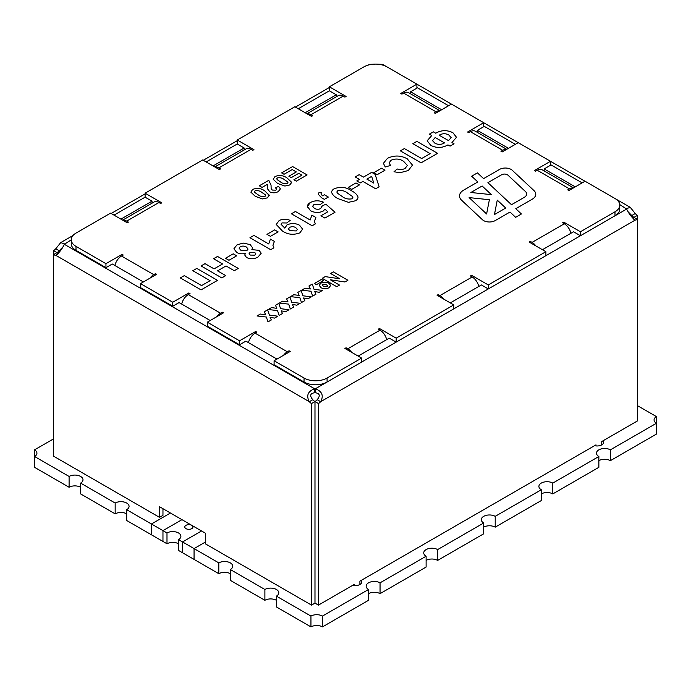 <?xml version="1.0" encoding="UTF-8"?>
<svg xmlns="http://www.w3.org/2000/svg" width="691" height="691" viewBox="0 0 691 691"><rect width="100%" height="100%" fill="white"/><g stroke="black" fill="none" stroke-linecap="round" stroke-linejoin="round"><path stroke-width="1.04" d="M483.648 220.61A8.145 4.699 0 0 0 495.162 220.61L510.01 212.042L515.641 217.311L521.411 213.977L515.771 208.708L532.191 199.233A12.213 7.048 0 0 0 535.767 194.249A12.213 7.048 0 0 0 533.944 190.543L512.247 170.262A8.145 4.699 0 0 0 499.558 169.407L483.588 178.624L477.438 172.871L471.668 176.205L477.818 181.958L463.678 190.12A14.252 8.232 0 0 0 459.498 195.942A14.252 8.232 0 0 0 461.631 200.26L482.482 219.755A8.145 4.699 0 0 0 483.648 220.61M191.752 525.324A4.068 2.349 180 0 1 192.944 526.983A4.068 2.349 180 0 1 188.876 529.332A4.068 2.349 180 0 1 184.799 526.983A4.068 2.349 180 0 1 187.313 524.815A4.068 2.349 180 0 1 191.752 525.324M53.561 250.608A7.333 4.232 120 0 0 55.755 248.769L60.73 242.593L64.341 243.819A7.333 4.232 180 0 1 64.349 244.061A7.333 4.232 180 0 1 64.341 244.303C61.896 249.356 59.037 253.018 55.755 255.307A7.333 4.232 -120 0 1 53.561 254.608L57.016 252.612L53.561 250.608L53.561 456.172L159.509 517.343L159.509 506.702L205.572 533.297L205.572 543.938L311.52 605.109L314.975 603.113L314.975 401.54L311.52 403.535A7.333 4.232 60 0 1 309.318 401.704C306.087 395.658 307.84 391.348 314.56 388.765A7.333 4.232 180 0 1 315.407 388.765C322.127 391.348 323.872 395.658 320.641 401.704A7.333 4.232 120 0 1 318.447 403.535L318.447 605.109L352.747 585.303A6.513 3.757 0 0 0 361.808 581.839A6.513 3.757 0 0 0 361.289 580.371L594.597 445.669A6.513 3.757 0 0 0 603.658 442.205A6.513 3.757 0 0 0 603.139 440.737L637.439 420.931L637.439 219.367L633.984 217.371A7.333 4.232 60 0 1 631.79 215.523L628.171 211.817M53.561 438.88L34.55 449.85L34.55 456.501L69.1 476.453A8.145 4.699 0 0 1 77.971 475.434A8.145 4.699 0 0 1 82.998 479.77A8.145 4.699 0 0 1 80.614 483.095L115.164 503.048A8.145 4.699 0 0 1 124.043 502.029A8.145 4.699 0 0 1 129.07 506.373A8.145 4.699 0 0 1 126.686 509.699L126.686 520.504L151.441 534.799L162.964 541.45L162.964 530.636L166.989 532.968A8.145 4.699 0 0 1 175.868 531.949A8.145 4.699 0 0 1 180.895 536.294A8.145 4.699 0 0 1 178.511 539.619L178.511 550.425L182.536 552.757L194.059 559.399L194.059 548.594L218.814 562.889A8.145 4.699 180 0 1 227.693 561.869A8.145 4.699 180 0 1 232.72 566.214A8.145 4.699 180 0 1 230.336 569.539L264.886 589.483A8.145 4.699 180 0 1 273.757 588.464A8.145 4.699 180 0 1 278.784 592.809A8.145 4.699 180 0 1 276.4 596.134L276.4 606.948L310.95 626.892L310.95 616.078L276.4 596.134M264.886 589.483L264.886 600.298A8.145 4.699 180 0 1 276.4 600.298M230.336 569.539L230.336 580.345L264.886 600.298M218.814 562.889L218.814 573.703A8.145 4.699 180 0 1 230.336 573.703M178.511 543.774A8.145 4.699 0 0 0 166.989 543.774L166.989 532.968M126.686 513.854A8.145 4.699 0 0 0 115.164 513.854L115.164 503.048M80.614 483.095L80.614 493.91L115.164 513.854M80.614 487.259A8.145 4.699 0 0 0 69.1 487.259L69.1 476.453M178.511 539.619L182.536 541.943L182.536 552.757L182.536 541.943L194.059 548.594L205.572 541.943L194.059 548.594L194.059 559.399L218.814 573.703M637.439 405.634L656.45 416.604A8.145 4.699 0 0 0 654.066 419.929A8.145 4.699 0 0 0 656.45 423.255L610.386 449.85A8.145 4.699 0 0 0 601.507 448.83A8.145 4.699 0 0 0 596.48 453.175A8.145 4.699 0 0 0 598.864 456.501L552.8 483.095A8.145 4.699 0 0 0 543.929 482.076A8.145 4.699 0 0 0 538.902 486.421A8.145 4.699 0 0 0 541.286 489.746L495.214 516.341A8.145 4.699 0 0 0 486.343 515.322A8.145 4.699 0 0 0 481.316 519.667A8.145 4.699 0 0 0 483.7 522.992L437.636 549.587A8.145 4.699 0 0 0 428.757 548.568A8.145 4.699 0 0 0 423.73 552.912A8.145 4.699 0 0 0 426.114 556.238L380.05 582.833A8.145 4.699 0 0 0 371.179 581.813A8.145 4.699 0 0 0 366.152 586.158A8.145 4.699 0 0 0 368.536 589.483L322.464 616.078A8.145 4.699 0 0 0 310.95 616.078M318.447 605.109L314.992 603.113L314.992 401.54A7.333 4.232 120 0 0 317.186 399.709C320.425 395.744 319.829 393.429 315.407 392.756A7.333 4.232 180 0 0 314.56 392.756C310.129 393.429 309.533 395.744 312.773 399.709A7.333 4.232 60 0 0 314.975 401.54M166.989 543.774L162.964 541.45L162.964 530.636L151.441 523.994L170.444 513.016L151.441 523.994L151.441 534.799L151.441 523.994L126.686 509.699M69.1 487.259L34.55 467.315L34.55 456.501A8.145 4.699 0 0 0 36.934 453.175A8.145 4.699 0 0 0 34.55 449.85M162.964 508.697L162.964 515.348L159.509 517.343M201.539 530.973L182.536 541.943L201.539 530.973M162.964 530.636L181.966 519.667L162.964 530.636M656.45 416.604L656.45 434.069L610.386 460.664A8.145 4.699 0 0 0 598.864 460.664M322.464 616.078L322.464 626.892A8.145 4.699 0 0 0 310.95 626.892M368.536 589.483L368.536 600.298L322.464 626.892M380.05 582.833L380.05 593.647A8.145 4.699 0 0 0 368.536 593.647M426.114 556.238L426.114 567.052L380.05 593.647M437.636 549.587L437.636 560.401A8.145 4.699 0 0 0 426.114 560.401M483.7 522.992L483.7 533.806L437.636 560.401M495.214 516.341L495.214 527.155A8.145 4.699 0 0 0 483.7 527.155M541.286 489.746L541.286 500.56L495.214 527.155M552.8 483.095L552.8 493.91A8.145 4.699 0 0 0 541.286 493.91M598.864 456.501L598.864 467.315L552.8 493.91M610.386 449.85L610.386 460.664M352.747 585.303L354.137 584.5L354.137 585.536M601.749 444.866L601.749 441.54L603.139 440.737M594.597 445.669L595.988 444.866L595.988 445.911M359.899 584.5L359.899 581.174L361.289 580.371M122.67 220.135L154.041 202.022A9.769 5.64 60 0 1 158.93 202.506L126.686 221.12L128.414 222.122L127.256 222.787L110.56 213.139L76.01 233.092A16.29 9.406 0 0 0 71.242 239.742L71.242 243.724A16.29 9.406 0 0 0 76.01 250.375L105.956 267.667L112.288 264.005L143.382 281.963M351.624 352.315A9.769 5.64 -120 0 0 347.806 348.782L346.079 347.789L344.921 348.454L361.626 358.093L361.626 362.084L327.076 382.028A16.29 9.406 180 0 1 304.04 382.028L304.04 378.037L274.094 360.754L290.22 351.443L289.071 350.778L287.344 351.779A9.769 5.64 120 0 0 283.517 355.312M274.094 360.754L274.094 364.744L304.04 382.028M222.269 313.541L222.269 312.211L223.426 312.876L207.3 322.187L207.3 326.178L239.544 344.792L245.884 341.138L276.979 359.087M155.475 274.975L155.475 273.653L156.624 274.31L140.506 283.621L140.506 287.611L172.75 306.234L179.081 302.572L210.176 320.529M214.806 166.937L246.177 148.824A9.769 5.64 60 0 1 251.066 149.308L218.814 167.93L220.541 168.924L219.393 169.589L202.696 159.949L145.11 193.195L145.11 197.185L152.02 201.176L120.925 219.125M306.934 113.747L338.314 95.634A9.769 5.64 60 0 1 343.194 96.118L310.95 114.732L312.678 115.734L311.529 116.399L294.824 106.76L237.246 140.005L237.246 143.996L244.156 147.978L213.061 165.935M441.661 109.748L410.566 91.799L416.906 88.137L416.906 84.147L386.96 66.863A16.29 9.406 180 0 0 363.924 66.863L329.374 86.807L329.374 90.797L336.284 94.788L305.189 112.745M439.726 110.871A9.769 5.64 120 0 0 435.909 111.743L434.181 112.745L435.33 113.41L451.456 104.099L483.7 122.713L483.7 126.703L477.369 130.357L508.464 148.315M506.52 149.437A9.769 5.64 120 0 0 502.702 150.31L500.975 151.303L502.124 151.968L518.25 142.666L550.494 161.279L550.494 165.27L544.163 168.924L575.258 186.881M573.323 187.995A9.769 5.64 120 0 0 569.496 188.876L567.769 189.87L568.926 190.535L585.044 181.223L614.99 198.516A16.29 9.406 180 0 1 619.758 205.167L619.758 209.157A16.29 9.406 180 0 1 614.99 215.799L580.44 235.752L573.53 231.761L542.435 249.71M635.245 213.528A7.333 4.232 60 0 0 637.439 215.367L637.439 219.367A7.333 4.232 -60 0 1 635.245 220.066C631.963 217.786 629.104 214.115 626.659 209.062A7.333 4.232 180 0 1 626.651 208.82A7.333 4.232 180 0 1 626.659 208.578L630.27 207.352L635.245 213.528L631.79 215.523L629.924 214.452M386.321 66.509L382.607 64.367L376.44 64.116A7.333 4.232 180 0 1 376.25 64.116M535.888 245.936A9.769 5.64 -120 0 0 532.07 242.394L530.342 241.401L529.194 242.066L545.89 251.705L545.89 255.696L488.304 288.942L481.394 284.951L450.299 302.908M443.76 299.125A9.769 5.64 -120 0 0 439.934 295.593L438.206 294.591L437.058 295.256L453.754 304.904L453.754 308.886L396.176 342.131L389.266 338.149L358.171 356.098M637.439 215.367L633.984 217.363A7.333 4.232 -60 0 1 632.446 217.985M375.55 64.108L369.435 64.367L368.165 65.101M58.554 253.226A7.333 4.232 -120 0 1 57.016 252.612A7.333 4.232 120 0 0 59.21 250.764L62.829 247.058M56.524 255.074L57.707 254.184M311.52 403.535L311.52 605.109M317.186 399.709L320.641 401.704L635.245 220.066L634.485 219.833M318.447 403.535L314.992 401.54M619.732 204.571L626.659 209.062L614.99 215.799L614.99 211.809L580.44 231.761L563.744 222.122L562.586 222.787L564.314 223.78A9.769 5.64 60 0 1 570.93 233.264M635.245 220.066L633.293 218.943M71.242 239.837L64.341 244.303L314.56 388.765L314.56 392.756M55.755 248.769L59.21 250.764L61.076 249.693M361.626 358.093L327.076 378.037L327.076 382.028L315.407 388.765L315.407 392.756M55.755 255.307L309.318 401.704L312.773 399.709M249.339 340.05L249.943 338.789M255.67 332.829L255.67 331.499L239.544 340.801L239.544 344.792M182.536 301.483L183.15 300.231M188.876 294.262L188.876 292.932L172.75 302.243L172.75 306.234M115.743 262.925L116.347 261.664M122.074 255.696L122.074 254.366L105.956 263.677L105.956 267.667M152.02 203.189L152.02 201.176M145.11 193.195L161.806 202.834L160.657 203.5L158.93 202.506M244.156 149.999L244.156 147.978M237.246 140.005L253.942 149.645L252.794 150.31L251.066 149.308M336.284 96.8L336.284 94.788M329.374 86.807L346.079 96.455L344.921 97.12L343.194 96.118M410.566 93.812L410.566 91.799M416.906 84.147L400.78 93.458L401.929 94.123L403.656 93.13A9.769 5.64 -60 0 1 408.545 92.646L439.917 110.759M477.369 132.378L477.369 130.357M483.7 122.713L467.574 132.024L468.731 132.689L470.459 131.687A9.769 5.64 -60 0 1 475.339 131.204L506.719 149.325M544.163 170.936L544.163 168.924M550.494 161.279L534.376 170.591L535.525 171.256L537.253 170.254A9.769 5.64 -60 0 1 542.141 169.77L573.513 187.883M570.075 230.673L569.47 229.412M545.89 255.696L580.44 235.752L580.44 231.761M563.744 223.452L563.744 222.122M477.939 283.863L477.334 282.61M453.754 308.886L488.304 288.942L488.304 284.951L471.608 275.312L470.459 275.977L472.186 276.97A9.769 5.64 60 0 1 478.794 286.454M471.608 276.642L471.608 275.312M385.811 337.061L385.198 335.8M361.626 362.084L396.176 342.131L396.176 338.149L379.471 328.501L378.322 329.166L380.05 330.168A9.769 5.64 60 0 1 386.666 339.644M379.471 329.832L379.471 328.501M114.887 265.508A9.769 5.64 -60 0 1 121.504 256.033L123.231 255.031L122.074 254.366M155.475 273.653L153.748 274.647A9.769 5.64 120 0 0 149.93 278.179M140.506 283.621L172.75 302.243M181.681 304.075A9.769 5.64 -60 0 1 188.298 294.591L190.025 293.597L188.876 292.932M222.269 312.211L220.541 313.213A9.769 5.64 120 0 0 216.724 316.746M207.3 322.187L239.544 340.801M248.484 342.641A9.769 5.64 -60 0 1 255.091 333.157L256.819 332.164L255.67 331.499M327.076 378.037A16.29 9.406 180 0 1 304.04 378.037M453.754 304.904L396.176 338.149M545.89 251.705L488.304 284.951M619.758 205.167A16.29 9.406 180 0 1 614.99 211.809M71.242 239.742A16.29 9.406 0 0 0 76.01 246.385L105.956 263.677M267.477 184.281L262.088 187.399L259.289 185.784L268.782 180.308L271.045 185.223L271.148 188.764L272.271 190.051L275.899 190.163L276.65 189.196L275.476 187.822L278.542 186.371L280.425 188.902L278.257 191.588C275.554 193.1 272.755 193.204 269.853 191.882L267.624 188.971L267.477 184.281L267.624 188.971M281.617 172.897L292.595 166.557L307.106 174.935L296.318 181.163L293.9 179.772L301.898 175.151L298.737 173.329L291.291 177.622L288.873 176.222L296.318 171.929L292.224 169.563L284.036 174.287L281.617 172.897L292.595 166.557L307.106 174.935M320.961 287.689L319.199 285.366L320.857 283.189C323.518 281.85 326.178 281.859 328.838 283.215L330.644 285.495L328.933 287.767C326.256 289.054 323.595 289.028 320.961 287.689L319.199 285.366L320.857 283.189C323.518 281.859 326.178 281.859 328.838 283.215L330.644 285.495L328.933 287.767M301.665 290.194L304.981 288.277L310.319 288.985L308.955 285.988L312.272 284.07L314.068 289.339L322.498 290.401L319.182 292.319L314.725 291.533L315.96 294.185L312.643 296.094L311.01 291.239L301.665 290.194L304.981 288.277L310.319 288.985L308.955 285.979L312.272 284.07L314.068 289.339L322.498 290.41M279.337 303.081L282.654 301.164L287.992 301.881L286.627 298.875L289.944 296.957L291.74 302.226L300.179 303.297L296.862 305.206L292.397 304.42L293.632 307.072L290.315 308.989L288.683 304.126L279.337 303.081L282.654 301.164L287.992 301.872L286.627 298.875L289.944 296.957L291.74 302.226L300.179 303.297M257.017 315.968L260.334 314.051L265.672 314.768L264.308 311.762L267.616 309.844L269.412 315.113L277.851 316.184L274.534 318.102L270.077 317.307L271.313 319.959L267.996 321.876L266.355 317.022L257.017 315.968L260.334 314.051L265.672 314.768L264.308 311.762L267.616 309.844L269.412 315.113L277.851 316.184M201.055 265.949L205.037 263.651L214.08 268.868L222.58 263.962L213.545 258.745L217.535 256.439L238.265 268.41L234.275 270.708L226.035 265.949L217.535 270.863L225.767 275.614L221.785 277.92L201.055 265.949L205.037 263.651L214.08 268.868L222.58 263.953L213.545 258.736L217.535 256.439L238.265 268.41M233.904 248.803L236.953 244.916L243.12 243.077L250.125 244.571L252.552 247.758L251.852 249.632L259.056 250.341L261.207 253.226L258.063 256.974C254.409 259.116 250.574 259.315 246.566 257.553L244.752 255.057L245.383 253.372C242.161 254.15 239.285 253.856 236.745 252.491L233.904 248.803L236.953 244.916L243.12 243.068L250.125 244.571L252.552 247.758L251.852 249.641L259.056 250.341L261.207 253.226L258.063 256.974M266.968 234.344L274.673 229.896L278.127 231.891L270.423 236.339L266.968 234.344L274.673 229.896L278.127 231.891M312.142 225.75L291.412 213.778L295.403 211.481L310.164 220.006L311.883 215.16L315.865 217.466L314.388 221.379L315.346 223.901L312.142 225.75M321.47 197.686L318.283 194.257L319.121 192.262L321.445 192.763L320.926 193.972L322.507 195.829L324.373 194.758L328.355 197.056L324.373 199.362L321.47 197.686L318.283 194.257L319.121 192.262L321.445 192.763L320.926 193.972L322.507 195.829L324.373 194.758L328.355 197.056M348.29 187.391L355.995 182.942L359.45 184.938L351.745 189.386L348.29 187.391L355.995 182.942L359.45 184.938M373.805 172.664L381.51 168.207L384.965 170.202L377.26 174.65L373.805 172.664L381.51 168.207L384.965 170.202M400.383 150.871L404.365 148.574L421.64 158.541L430.148 153.635L412.873 143.659L416.863 141.361L437.593 153.324L421.113 162.843L400.383 150.871L404.365 148.574L421.64 158.541L430.148 153.635L412.873 143.659L416.863 141.361L437.593 153.324M430.804 145.421L427.176 140.757L431.745 135.531L429.353 134.149L433.335 131.843L435.727 133.225C441.299 130.029 447.017 129.848 452.881 132.689L456.492 137.267L451.94 142.588L454.065 143.814L450.083 146.112L447.958 144.885C442.378 148.081 436.66 148.263 430.804 145.421L427.176 140.757L431.745 135.531L429.353 134.149L433.335 131.843L435.727 133.225C441.299 130.029 447.017 129.856 452.881 132.698L452.881 132.689M391.089 160.226L389.093 162.877L390.545 165.451L385.233 166.98L383.41 163.309L387.47 158.325C394.224 155.121 400.815 155.285 407.249 158.826L412.475 165.097L408.329 170.53L399.942 172.75L394 171.739L397.195 168.975C400.089 169.891 402.741 169.692 405.151 168.371L407.379 165.425L403.561 161.297C399.726 158.731 395.572 158.377 391.089 160.226L389.093 162.877L390.545 165.451M356.798 180.947L359.45 179.41L355.2 176.956L359.19 174.65L363.44 177.112L371.68 172.353L375.118 174.339L379.126 186.777L375.662 188.773L362.905 181.405L360.253 182.942L356.798 180.947L359.45 179.41L355.2 176.956L359.19 174.65L363.44 177.112L371.68 172.353L375.118 174.339L379.126 186.777M331.715 192.642C331.507 191.096 332.388 189.783 334.34 188.695C340.732 186.406 346.502 187.123 351.65 190.863C354.872 192.504 356.979 194.508 357.955 196.875L358.007 197.427L357.955 196.875C358.163 198.421 357.282 199.734 355.329 200.813L348.463 202.325L338.046 198.662C334.807 197.021 332.699 195.009 331.715 192.642L331.671 192.081L331.715 192.642C331.507 191.096 332.388 189.775 334.34 188.695C340.732 186.406 346.502 187.123 351.65 190.863C354.872 192.504 356.979 194.508 357.955 196.875L357.955 196.875C358.163 198.421 357.282 199.734 355.329 200.813M307.409 206.402L307.512 207.265C307.124 205.408 308.091 203.819 310.414 202.506C314.552 200.373 318.879 200.26 323.388 202.169L320.382 204.424L314.034 204.406L312.634 206.289L314.379 208.319C316.383 209.503 318.473 209.589 320.65 208.57L321.954 205.97L325.927 204.242L335.005 212.249L324.9 218.08L320.918 215.773L327.819 211.791L324.934 209.183L323.155 211.109C318.793 213.035 314.569 212.888 310.475 210.669L307.409 206.402L310.414 202.506C314.552 200.373 318.879 200.26 323.388 202.169M314.034 204.406L312.634 206.298L314.379 208.319C316.383 209.503 318.473 209.589 320.65 208.57L321.954 205.97L322.006 206.488L321.954 205.97L325.927 204.242L335.005 212.249M282.369 230.967L276.227 224.463L279.104 220.584C282.654 218.788 286.342 218.736 290.177 220.429L286.635 222.986L281.997 222.908L281.056 224.273L284.847 228.16L286.929 224.964C291.222 222.994 295.437 223.081 299.548 225.231L302.606 229.144L299.79 232.884C293.425 235.225 287.611 234.586 282.369 230.958L276.227 224.463L279.104 220.584C282.654 218.788 286.342 218.736 290.177 220.438M270.682 249.684L249.952 237.721L253.942 235.415L268.704 243.94L270.423 239.103L274.405 241.401L272.928 245.322L273.886 247.844L270.682 249.684M225.508 258.279L233.213 253.83L236.668 255.825L228.963 260.274L225.508 258.279L233.213 253.83L236.668 255.825M180.325 277.92L184.307 275.623L201.582 285.59L210.09 280.684L192.815 270.708L196.805 268.41L217.535 280.373L201.055 289.892L180.325 277.92L184.307 275.614L201.582 285.59L210.09 280.684L192.815 270.708L196.805 268.41L217.535 280.373M268.177 309.525L271.494 307.607L276.832 308.324L275.467 305.318L278.784 303.401L280.581 308.67L289.011 309.741L285.694 311.65L281.237 310.864L282.472 313.515L279.155 315.433L277.523 310.57L268.177 309.525L271.494 307.607L276.832 308.324L275.467 305.318L278.784 303.401L280.581 308.67L289.011 309.741M290.505 296.638L293.822 294.72L299.16 295.428L297.786 292.431L301.103 290.514L302.9 295.783L311.339 296.854L308.022 298.762L303.556 297.976L304.791 300.628L301.475 302.546L299.842 297.683L290.505 296.638L293.822 294.72L299.16 295.428L297.786 292.431L301.103 290.514L302.9 295.783L311.339 296.854M322.222 278.326L325.202 276.607L339.799 278.801L330.592 273.489L333.382 271.883L347.893 280.252L344.921 281.971L330.324 279.777L339.523 285.089L336.733 286.696L322.222 278.318L325.202 276.607L339.799 278.801L330.592 273.489L333.382 271.874L347.893 280.252M314.405 283.483L321.479 279.397L323.526 280.581L316.452 284.657L314.405 283.474L321.479 279.397L323.526 280.581M273.178 179.254L275.009 176.499C279.492 174.892 283.526 175.393 287.128 178.01L291.576 182.605L289.71 184.981L284.899 186.034L277.609 183.469L273.178 179.254L275.009 176.49C279.492 174.892 283.526 175.393 287.128 178.01L291.542 182.217L289.71 184.981M250.859 192.141L252.69 189.386C257.164 187.779 261.198 188.289 264.808 190.897L269.257 195.493L267.382 197.868L262.571 198.922L255.29 196.356L250.859 192.141L252.69 189.386C257.164 187.779 261.198 188.28 264.808 190.897L269.222 195.104L267.382 197.868M530.342 242.731L530.342 241.401M438.206 295.921L438.206 294.591M346.079 349.119L346.079 347.789M310.95 114.732A9.769 5.64 -120 0 0 307.132 113.86M218.814 167.93A9.769 5.64 -120 0 0 214.996 167.049M126.686 221.12A9.769 5.64 -120 0 0 122.86 220.248M289.071 352.108L289.071 350.778M452.881 132.698L456.492 137.276L451.94 142.588L454.065 143.814M448.485 140.593L451.163 137.673L448.761 134.918C445.488 133.251 442.292 133.354 439.182 135.22L448.485 140.593L451.163 137.673L448.761 134.918C445.488 133.251 442.292 133.354 439.182 135.22L448.485 140.593M434.933 143.201C438.206 144.86 441.394 144.764 444.503 142.89L435.2 137.526L432.514 140.644L434.933 143.201C438.206 144.86 441.394 144.756 444.503 142.89L435.2 137.518L432.514 140.644L434.933 143.201M385.233 166.98L383.41 163.309L387.47 158.325C394.224 155.121 400.815 155.294 407.249 158.826L412.475 165.097L408.329 170.53M394 171.739L397.195 168.975C400.089 169.891 402.741 169.692 405.151 168.371L407.379 165.425L403.561 161.305M371.637 176.369L366.895 179.107L373.796 183.089L371.637 176.369L366.895 179.107L373.796 183.089L371.637 176.369M337.795 190.69L336.811 191.986L337.484 193.221L342.036 196.365C344.757 198.645 348.039 199.466 351.874 198.827L352.859 197.531L352.194 196.296L347.616 193.143C344.895 190.863 341.622 190.042 337.795 190.69L336.811 191.986L337.484 193.221L342.036 196.365C344.757 198.645 348.039 199.466 351.874 198.818L352.859 197.531L352.194 196.296M320.918 215.782L327.819 211.791L324.934 209.183M291.412 213.787L295.403 211.481L310.164 220.006L311.883 215.16L315.865 217.466L314.388 221.388L315.346 223.901M281.997 222.908L281.056 224.273L284.847 228.16L286.929 224.964C291.222 222.994 295.437 223.089 299.548 225.231L302.606 229.144L299.79 232.884M289.659 227.382L288.449 228.997L289.883 230.699L296.258 230.932L297.389 229.429L295.739 227.633C293.805 226.475 291.775 226.389 289.659 227.382L288.449 228.997L289.883 230.699L296.258 230.941L297.389 229.429L295.739 227.633M249.952 237.721L253.942 235.415L268.704 243.94L270.423 239.103L274.405 241.401L272.928 245.322L273.886 247.844M246.566 257.553L244.752 255.057L245.383 253.372C242.161 254.15 239.285 253.856 236.745 252.491M240.209 246.722L239.112 248.199L240.891 250.28L246.912 250.531L248.052 249.08L246.514 247.093C244.528 245.91 242.42 245.789 240.209 246.722L239.112 248.199L240.891 250.289L246.912 250.522L248.052 249.08L246.514 247.084M250.099 252.362L249.088 253.649L250.254 255.074L254.849 255.152L255.86 253.856L254.763 252.465L250.099 252.362L249.088 253.657L250.254 255.074L254.849 255.152L255.86 253.856L254.763 252.457M226.035 265.949L217.535 270.863L225.767 275.623M274.534 318.102L270.077 317.307L271.313 319.959M285.694 311.658L281.237 310.864L282.472 313.515M296.862 305.206L292.397 304.42L293.632 307.072M308.022 298.762L303.556 297.976L304.791 300.628M319.182 292.319L314.725 291.533L315.96 294.185M344.921 281.971L330.324 279.777L339.523 285.089M322.809 284.217C322.101 285.003 322.438 285.711 323.811 286.333L326.973 286.748L327.482 286.091L326.973 286.748C327.715 285.936 327.379 285.21 325.962 284.562L322.809 284.217L322.326 284.856L322.809 284.217C322.101 285.003 322.438 285.711 323.811 286.333L326.973 286.748C327.715 285.936 327.379 285.202 325.962 284.562M293.9 179.772L301.898 175.151L298.737 173.329M288.873 176.222L296.318 171.929L292.224 169.563M277.428 177.889L276.745 178.796L277.212 179.66L280.399 181.863C282.308 183.46 284.606 184.031 287.292 183.581L287.974 182.674L287.508 181.811L284.312 179.608C282.403 178.01 280.114 177.44 277.428 177.889L276.745 178.796L277.212 179.66L280.399 181.863C282.308 183.46 284.606 184.031 287.292 183.581L287.974 182.674L287.508 181.811M259.289 185.784L268.782 180.308L271.045 185.223L271.148 188.773L272.271 190.06L275.899 190.163L276.65 189.196L275.476 187.822L278.542 186.371L280.425 188.902L278.257 191.588M255.109 190.776L254.418 191.683L254.893 192.547L258.08 194.75C259.989 196.348 262.278 196.918 264.964 196.469L265.655 195.57L265.189 194.698L261.984 192.495C260.075 190.897 257.786 190.327 255.109 190.776L254.418 191.683L254.893 192.547L258.08 194.75C259.989 196.348 262.278 196.918 264.964 196.469L265.655 195.57L265.189 194.698M535.767 194.249A12.213 7.048 0 0 0 533.944 190.543L512.247 170.262A8.145 4.699 0 0 0 499.558 169.407L483.588 178.624L477.438 172.871L471.668 176.205L477.818 181.958L463.678 190.12A14.252 8.232 0 0 0 459.498 195.942M521.411 213.977L515.771 208.708L532.191 199.233M469.111 197.609L486.602 213.96L489.383 199.725L469.111 197.609L486.602 213.96L489.383 199.725L469.111 197.609M501.606 174.754L487.906 182.666L511.495 204.709L524.279 197.332A8.145 4.699 0 0 0 526.663 194.007A8.145 4.699 0 0 0 525.445 191.537L507.954 175.177A4.068 2.349 0 0 0 501.606 174.754L487.906 182.666L511.495 204.709L524.279 197.332A8.145 4.699 0 0 0 526.663 194.007A8.145 4.699 0 0 0 525.445 191.537M482.145 185.991L470.882 192.495L491.387 194.637L482.145 185.991L470.882 192.495L491.387 194.637L482.145 185.991M505.726 208.043L497.261 200.131L494.445 214.556L505.726 208.043L497.261 200.131L494.445 214.556L505.726 208.043M145.11 197.185L114.015 215.134M237.246 143.996L206.151 161.944M329.374 90.797L298.279 108.755M582.168 182.89L550.494 164.605M515.374 144.324L483.7 126.038M448.571 105.758L416.906 87.472M121.504 256.033L153.748 274.647M188.298 294.591L220.541 313.213M255.091 333.157L287.344 351.779M347.806 348.782L380.05 330.168M439.934 295.593L472.186 276.97M532.07 242.394L564.314 223.78M569.496 188.876L537.253 170.254M502.702 150.31L470.459 131.687M435.909 111.743L403.656 93.13M76.01 250.375L76.01 246.385M416.906 84.172L451.439 104.108M483.7 122.73L518.233 142.674M550.494 161.297L585.027 181.241M615.603 198.887L630.27 207.352M60.73 242.593L72.952 235.536M111.156 213.484L145.11 193.877M203.284 160.295L237.246 140.688M295.42 107.096L329.374 87.498"/></g></svg>

